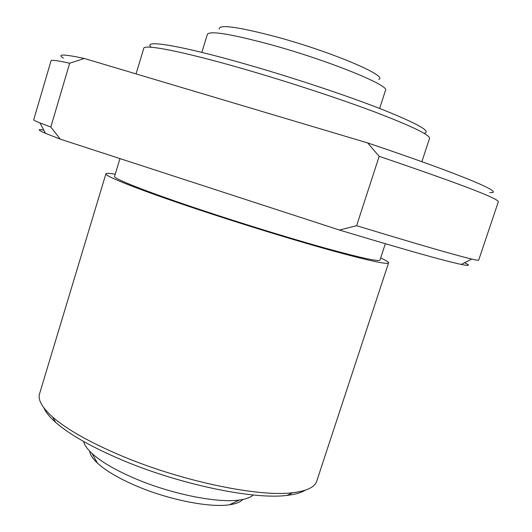 <?xml version="1.0" encoding="UTF-8"?>
<svg xmlns="http://www.w3.org/2000/svg" width="532" height="532" viewBox="0 0 532 532"><rect width="100%" height="100%" fill="white"/><g stroke="black" fill="none" stroke-linecap="round" stroke-linejoin="round"><path stroke-width="0.8" d="M242.792 499.448C240.424 502.068 235.982 503.844 229.465 504.782C209.608 507.894 168.425 499.761 136.072 485.836C118.683 478.348 105.828 470.793 97.509 463.179C92.708 458.67 90.088 454.667 89.655 451.163M253.265 494.973C250.585 497.42 245.997 499.096 239.493 499.994C217.641 503.339 171.39 494.128 135.101 478.581C115.604 470.228 101.246 461.862 92.043 453.503C87.228 449.035 84.428 445.031 83.637 441.493M378.791 79.374C388.593 76.116 331.589 51.804 276.527 36.914C237.877 26.746 218.765 24.126 219.191 29.054M379.635 108.442L385.487 90.374C390.382 85.685 328.577 60.482 270.741 44.648C231.227 34.048 210.113 30.57 207.4 34.221L201.828 52.382M424.702 133.133C431.166 131.271 416.709 123.264 381.338 109.107C346.073 95.308 291.888 77.293 245.239 63.986C180.541 45.459 143.274 39.528 150.749 46.756M421.863 161.688L429.53 138.406C430.175 135.028 412.094 126.277 375.293 112.166C338.891 98.447 286.815 81.356 241.847 68.448C182.044 51.238 143.893 43.976 143.766 48.312L136.052 73.901M489.739 192.511C506.757 193.947 464.409 175.474 367.659 142.922L84.275 58.467C63.567 54.038 56.618 53.912 63.414 58.094M84.275 58.467L69.679 63.222C57.423 60.515 51.205 59.717 51.039 60.828L33.689 119.853C33.556 120.172 35.651 121.196 39.973 122.932L50.819 127.022L60.329 139.171L45.513 133.339C37.719 129.948 37.147 128.87 43.784 130.101M464.516 262.755C470.66 265.554 469.57 266.113 461.244 264.424L471.751 259.064C476.286 260.128 478.587 260.487 478.667 260.155L498.311 201.847C499.335 198.862 459.621 183.686 379.17 156.335L367.659 142.922M379.17 156.335L356.613 225.701C417.899 244.321 456.276 255.44 471.751 259.064M461.244 264.424C444.612 260.953 404.014 249.488 339.449 230.043L356.613 225.701M69.679 63.222L50.819 127.022M339.449 230.043L60.329 139.171M385.341 243.729L379.981 260.062C378.904 261.817 360.749 257.86 325.518 248.205C290.818 238.555 242.472 223.706 201.402 210.027C146.646 191.813 112.884 178.406 114.58 176.378L119.959 158.583M380.673 257.954C386.086 260.427 388.719 262.07 388.566 262.881C387.476 264.763 368.157 260.56 330.605 250.266C293.584 239.985 241.861 224.092 198.03 209.482C139.716 190.077 104.119 175.906 105.928 173.765C106.267 173.013 109.366 173.179 115.225 174.257M388.566 262.881L316.746 481.127C314.831 487.159 306.818 491.016 292.706 492.712C258.798 497.24 181.565 481.267 121.489 455.824C89.955 442.458 66.999 429.524 52.621 417.015C42.041 407.539 37.692 399.778 39.574 393.74L105.928 173.765M305.202 490.211C301.178 492.725 295.127 494.454 287.054 495.385C254.083 499.854 179.869 484.579 122.107 460.047C91.783 447.159 69.652 434.624 55.727 422.441C49.642 417.048 45.679 412.167 43.824 407.798M229.465 504.782L239.493 499.994M97.509 463.179L92.043 453.503M45.513 133.339L39.973 122.932M287.054 495.385L292.706 492.712M55.727 422.441L52.621 417.015"/></g></svg>
